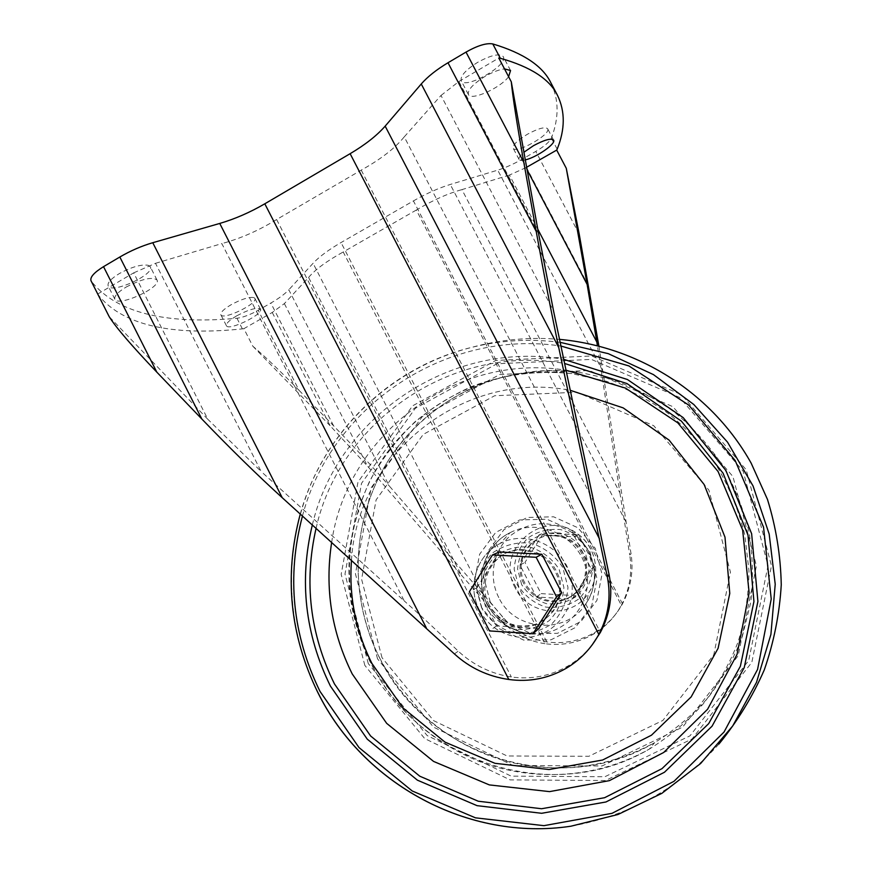 <?xml version="1.0" encoding="UTF-8"?>
<svg xmlns="http://www.w3.org/2000/svg" width="872" height="872" viewBox="0 0 872 872"><rect width="100%" height="100%" fill="white"/><g stroke="black" fill="none" stroke-linecap="round" stroke-linejoin="round"><path stroke-width="0.65" stroke-dasharray="4.36 3.27" d="M598.89 346.064L631.034 553.731C633.682 571.215 630.827 587.913 622.488 603.827C615.817 615.926 606.596 625.464 594.802 632.473C579.858 640.996 563.846 644.146 546.777 641.923C529.598 639.089 515.352 631.252 504.038 618.433L389.293 485.987L288.817 289.798C284.904 293.984 278.909 298.398 270.843 303.053L258.199 310.29C250.046 314.803 242.972 317.452 236.966 318.258C174.138 324.002 118.886 316.155 91.277 281.176L91.015 280.762M622.488 603.827L413.426 200.909L341.039 242.547C328.482 249.861 319.152 256.782 313.07 263.3L288.817 289.798M538.951 534.994L519.963 565.045L536.433 596.993L572.087 599.097L591.347 568.98L574.681 536.825L538.951 534.994L543.55 533.021L524.977 562.407L541.087 593.625L575.956 595.663L594.791 566.222L578.507 534.798L543.55 533.021M489.225 605.048C476.21 581.755 493.846 549.992 520.333 549.534C540.891 550.21 554.145 560.565 560.097 580.589C562.604 601.277 554.516 615.796 535.833 624.134C515.766 629.322 500.223 622.957 489.225 605.048M487.83 605.909C474.75 582.485 492.473 550.559 519.102 550.101C539.768 550.788 553.088 561.187 559.083 581.319C561.601 602.138 553.469 616.733 534.689 625.115C514.513 630.325 498.893 623.916 487.83 605.909M582.932 553.153C575.934 541.032 565.536 535.027 551.725 535.146C528.879 535.572 513.597 562.931 524.824 582.954C534.318 598.334 547.725 603.773 565.045 599.26C583.215 593.44 592.306 570.168 582.932 553.153M523.8 583.597C512.518 563.476 527.865 535.997 550.81 535.561C568.62 536.117 580.098 545.033 585.243 562.309C587.401 580.163 580.381 592.72 564.195 599.98C546.798 604.514 533.337 599.053 523.8 583.597M284.37 303.609L367.537 466.139L461.332 575.062L308.601 277.449L284.37 303.609L272.249 312.47L243.877 328.668L252.815 346.206C264.118 355.656 279.531 370.371 299.074 390.362L258.199 310.29M243.877 328.668L242.383 328.886C179.894 335.36 125.121 328.504 98.176 294.845L91.277 281.176M550.908 82.862C558.963 99.484 559.116 117.905 551.366 138.125C549.545 141.929 544.357 146.354 535.79 151.412L522.154 159.216C513.434 164.165 505.291 167.805 497.727 170.138L450.279 184.461C438.692 188.036 426.408 193.519 413.426 200.909M499.384 551.976L476.886 587.75L496.473 625.889L538.831 628.548M299.074 390.362L333.627 425.874C355.787 448.699 374.35 468.733 389.293 485.987M97.751 294.006L133.689 272.86L207.863 419.334L109.185 316.656M133.689 272.86L155.51 263.311L261.153 471.501L207.863 419.334M155.51 263.311L221.837 243.593L404.237 600.928L261.153 471.501M592.11 644.986C585.297 653.542 577.199 660.573 567.814 666.077C550.221 676.073 531.397 679.713 511.341 676.988C491.121 673.784 473.431 665.183 458.258 651.155C438.082 631.633 420.075 614.88 404.237 600.928M594.203 502.294L404.248 136.86C395.005 148.262 380.661 159.347 361.226 170.127L276.62 219.526L511.341 676.988M361.226 170.127L600.405 632.385M404.248 136.86L441.003 95.462L553.567 311.053M441.003 95.462L458.901 81.51L538.624 233.903M458.901 81.51L498.806 58.032M526.644 167.25L525.947 167.642L527.113 169.855M525.947 167.642L509.466 175.043L537.762 229.151M509.466 175.043L461.931 189.616L619.905 492.822L597.396 345.683M619.905 492.822L629.737 554.963L631.034 553.731M416.315 210.043L343.208 251.986L544.967 643.71C562.189 645.967 578.343 642.795 593.429 634.184C605.321 627.121 614.629 617.496 621.355 605.288L416.315 210.043C432.643 200.309 447.848 193.497 461.931 189.616M621.355 605.288C629.639 589.548 632.429 572.762 629.737 554.963M272.249 312.47L330.107 425.7L367.537 466.139M252.815 346.206L330.107 425.7M148.24 265.295L150.289 266.767C155.27 274.342 111.42 294.355 108.15 285.929C107.201 282.877 110.908 278.778 119.268 273.623C131.552 266.952 141.21 264.172 148.24 265.295M253.741 297.526L254.875 298.344C258.417 303.456 222.96 320.613 220.856 314.792C220.289 312.525 223.712 309.168 231.124 304.72C241.272 299.26 248.803 296.862 253.741 297.526M503.188 56.506L503.264 56.647C508.736 65.084 464.896 90.067 461.179 80.704C460.154 76.071 465.67 69.934 477.725 62.304C490.925 55.121 499.416 53.181 503.188 56.506M547.594 128.685L547.649 128.762C551.431 134.288 515.483 154.508 513.172 148.196C512.671 144.992 517.423 140.338 527.418 134.244C538.166 128.446 544.902 126.593 547.594 128.685M276.62 219.526C258.635 230.579 240.367 238.601 221.837 243.593M544.967 643.71C527.429 640.996 512.889 633.214 501.324 620.374L461.332 575.062M308.601 277.449C315.108 269.622 326.651 261.142 343.208 251.986M126.08 287.106C141.864 278.909 152.164 276.533 156.993 279.988C161.843 287.291 118.003 307.391 114.864 299.227C113.97 296.273 117.709 292.229 126.08 287.106M236.77 315.795C249.207 309.298 257.098 307.118 260.456 309.255C263.889 314.171 228.442 331.371 226.437 325.736C225.903 323.534 229.347 320.22 236.77 315.795M508.605 76.692C500.539 88.018 470.847 101.239 468.406 94.525C467.457 90.023 473.027 83.974 485.105 76.376C492.549 72.104 499.013 69.607 504.507 68.888M525.326 159.903C521.848 160.753 519.767 160.622 519.091 159.5C518.458 158.006 520.083 155.587 523.941 152.24M485.595 606.977L480.897 588.96C481.791 576.207 486.576 565.22 495.263 555.998C505.716 548.859 517.314 545.905 530.045 547.125C542.286 551.05 551.987 558.44 559.137 569.285L563.901 587.499C562.952 600.383 558.069 611.425 549.24 620.624C538.667 627.677 527.037 630.521 514.36 629.159C502.218 625.148 492.626 617.747 485.595 606.977M521.663 584.643L517.608 569.144C518.393 558.167 522.535 548.706 530.045 540.76C539.081 534.601 549.088 532.04 560.075 533.075C570.637 536.422 578.997 542.755 585.145 552.074L589.243 567.705C588.415 578.779 584.196 588.284 576.588 596.219C567.465 602.312 557.426 604.797 546.482 603.664C535.997 600.241 527.724 593.897 521.663 584.643M476.886 587.75L469.387 591.707M496.473 625.889L489.508 630.925M536.433 596.993L541.087 593.625M519.963 565.045L524.977 562.407M572.087 599.097L575.956 595.663M591.347 568.98L594.791 566.222M574.681 536.825L578.507 534.798M546.777 641.923L341.039 242.547M242.383 328.886L236.966 318.258M579.226 234.197L535.79 151.412M557.164 149.156L551.366 138.125M588.491 285.809L522.154 159.216M602.923 371.352L497.727 170.138M626.009 521.99L450.279 184.461M483.568 595.238L313.07 263.3M333.627 425.874L270.843 303.053M501.324 620.374L504.038 618.433M454.399 653.913L458.258 651.155M482.053 608.787L476.897 589.025C477.878 575.04 483.121 562.985 492.647 552.87C504.114 545.033 516.834 541.774 530.808 543.114C544.259 547.409 554.908 555.519 562.767 567.432L567.988 587.423C566.953 601.571 561.579 613.692 551.889 623.785C540.269 631.524 527.505 634.642 513.597 633.148C500.277 628.734 489.759 620.613 482.053 608.787M479.415 610.073C466.771 586.616 476.635 554.832 500.31 543.398C527.767 528.901 565.089 547.115 571.171 578.419C578.071 609.572 550.93 640.375 519.832 637.312C501.771 635.197 488.298 626.118 479.415 610.073M487.437 604.558C473.812 579.313 484.44 545.087 509.967 532.738C539.561 517.085 579.836 536.651 586.387 570.386C593.821 603.947 564.511 637.138 530.983 633.857C511.515 631.59 496.996 621.823 487.437 604.558M481.464 607.468L474.564 580.992L479.611 554.265L495.667 532.476L519.668 519.941L546.951 519.222L572.087 530.579L589.995 551.823L597.037 578.703L591.761 605.778L575.28 627.6L550.984 639.819L523.767 640.124L498.991 628.548L481.464 607.468M351.481 560.26C357.237 454.846 462.978 369.292 570.419 390.351M331.665 542.362C346.794 435.15 455.031 352.19 566.135 370.229M316.089 528.29C339.753 421.111 452.099 343.154 564.718 363.504M312.34 524.9C337.464 417.361 450.366 339.557 563.835 359.384M302.464 515.984C330.826 407.082 444.829 328.602 561.001 346.053M317.877 692.477C285.308 627.48 282.746 549.273 311.391 483.012C340.429 416.99 400.03 365.532 471.447 347.427C500.474 340.233 530.056 338.532 560.216 342.347M364.845 665.412L341.181 574.343L357.967 482.118L412.609 405.829L495.678 360.463L591.717 355.983L681.577 394.722L746.236 469.801L771.48 565.819L751.838 662.317L692.052 738.966L605.451 780.527L510.131 779.895L424.697 738.573L364.845 665.412M368.278 663.603L344.996 574.048L361.52 483.339L415.279 408.347L496.975 363.777L591.39 359.406L679.691 397.512L743.217 471.305L768.014 565.645L748.721 660.475L690.003 735.826L604.896 776.723L511.177 776.145L427.149 735.554L368.278 663.603M377.543 658.851L355.438 573.841L371.167 487.753L422.255 416.653L499.776 374.491L589.254 370.48L672.857 406.668L732.949 476.57L756.416 565.884L738.213 655.668L682.667 727.095L602.083 765.954L513.216 765.518L433.46 727.095L377.543 658.851M379.549 657.87C347.252 594.039 351.699 514.622 391.517 455.62C431.444 396.771 504.757 362.785 577.635 371.941L611.904 379.462C634.162 387.43 655.014 398.319 674.438 412.14C692.771 427.487 708.696 445.08 722.234 464.907C734.18 485.759 743.064 507.842 748.874 531.146C752.819 554.821 753.452 578.528 750.781 602.258L742.268 636.724C733.646 658.829 722.179 679.223 707.89 697.927C692.183 715.389 674.438 730.289 654.643 742.628C559.007 799.515 426.375 755.741 379.549 657.87M371.091 663.003C338.412 598.366 342.892 517.968 383.146 458.247C423.52 398.689 497.672 364.278 571.433 373.576L606.116 381.195C628.647 389.261 649.749 400.303 669.423 414.309C687.975 429.863 704.107 447.685 717.819 467.774C729.918 488.909 738.911 511.275 744.797 534.885L748.994 570.877C748.677 595.118 745.048 618.76 738.126 641.825C729.384 664.202 717.787 684.858 703.323 703.791C687.419 721.449 669.456 736.524 649.433 749.015C552.63 806.535 418.462 762.084 371.091 663.003M382.001 657.673L361.597 579.226L376.126 499.841L423.258 434.387L494.675 395.725L576.97 392.247L653.749 425.721L708.882 490.075L730.442 572.174L713.808 654.698L662.905 720.425L588.883 756.286L507.112 755.98L433.591 720.621L382.001 657.673M490.249 602.094L483.568 576.512L488.462 550.668L503.994 529.609L527.222 517.488L553.6 516.791L577.907 527.756L595.216 548.27L602.018 574.234L596.906 600.405L580.981 621.485L557.481 633.323L531.157 633.628L507.188 622.466L490.249 602.094M498.795 597.582C488.385 577.449 492.909 551.431 509.51 536.422C528.933 521.085 549.589 519.668 571.465 532.192C594.551 546.951 601.615 580.926 586.235 603.25C566.811 635.285 514.567 631.513 498.795 597.582M515.276 587.968C493.977 551.246 541.85 507.602 576.392 533.032C595.761 545.414 601.669 573.885 588.774 592.622C572.49 619.534 528.563 616.471 515.276 587.968M518.589 586.213L514.153 569.209C515.014 557.175 519.548 546.788 527.789 538.068C537.697 531.31 548.684 528.487 560.74 529.62C572.337 533.293 581.515 540.248 588.273 550.472L592.764 567.639C591.859 579.804 587.227 590.235 578.866 598.933C568.849 605.615 557.829 608.34 545.817 607.086C534.318 603.326 525.249 596.372 518.589 586.213M534.689 625.115L535.833 624.134M519.102 550.101L520.333 549.534M564.195 599.98L565.045 599.26M550.81 535.561L551.725 535.146M593.429 634.184L594.802 632.473M565.884 668.486L567.814 666.077M553.6 140.109L547.649 128.762M519.091 159.5L513.172 148.196M510.556 70.512L503.264 56.647M468.406 94.525L461.179 80.704M260.456 309.255L254.875 298.344M226.437 325.736L220.856 314.792M156.993 279.988L150.289 266.767M114.864 299.227L108.15 285.929M479.393 610.095C488.266 626.14 501.749 635.208 519.832 637.312L530.983 633.857C511.57 631.579 497.073 621.791 487.492 604.503C473.834 579.204 484.505 544.978 509.967 532.738L500.31 543.398C476.613 554.875 466.76 586.66 479.393 610.095M300.284 514.011C322.433 433.831 388.836 367.635 471.447 347.427C500.539 339.513 529.914 336.832 559.584 339.382M718.909 744.089C679.114 788.244 629.791 815.625 570.92 826.209M379.614 657.837C405.731 708.838 453.974 747.86 509.935 762.161C560.402 774.02 608.645 767.513 654.643 742.628L649.433 749.015C597.625 778.369 533.74 782.467 478.859 761.289C430.877 741.56 394.853 708.871 370.764 663.232C360.975 643.187 354.305 622.183 350.718 600.23C348.855 586.518 348.451 570.179 349.519 551.224C352.909 526.677 359.711 503.122 369.913 480.559C381.947 458.912 396.869 439.423 414.669 422.092C432.708 407.268 451.849 395.354 472.079 386.351C503.94 374.426 537.054 370.164 571.433 373.576L577.635 371.941C544.433 368.616 512.398 372.54 481.529 383.713C440.785 400.76 409.611 427.999 388.334 460.492C351.416 518.96 348.233 595.783 379.614 657.837M571.465 532.192C584.382 541.349 591.957 553.775 594.192 569.492C595.413 581.755 592.753 593.004 586.235 603.25L588.774 592.622C600.492 576.73 597.898 547.681 576.392 533.032L571.465 532.192"/><path stroke-width="1.31" d="M557.502 95.375C549.687 79.156 530.623 66.795 500.321 58.282L498.806 58.032L511.286 81.805C512.682 96.432 516.845 123.29 523.8 162.356L536.204 231.396C544.226 275.857 551.736 314.563 558.723 347.514L607.217 576.283C611.316 596.622 608.525 616.003 598.824 634.424C590.9 648.844 579.913 660.191 565.884 668.486C548.107 678.58 529.086 682.242 508.812 679.484C487.917 676.443 469.779 667.919 454.399 653.913L282.245 497.716C257.861 475.589 231.058 449.363 201.846 419.029L156.84 372.17C131.705 345.792 115.823 327.283 109.185 316.656L91.015 280.762C89.892 277.22 94.067 272.522 103.528 266.658L119.835 257.011C130.462 250.809 141.438 246.035 152.764 242.71L219.744 223.439C234.971 218.959 250.002 212.408 264.805 203.797L350.13 153.69C365.205 144.774 376.878 135.585 385.162 126.135L421.263 83.974C427.574 76.736 436.48 69.662 448.001 62.751L466.019 52.091C477.66 45.518 486.587 42.804 492.789 43.938C523.429 53.116 542.798 66.087 550.908 82.862L557.502 95.375C565.263 111.442 565.154 129.372 557.164 149.156L556.707 150.093L526.644 167.25M598.89 346.064L579.226 234.197L566.277 168.296L556.707 150.093M533.032 633.693L538.831 628.548L561.721 592.688L541.861 554.243L499.384 551.976L492.484 554.93L469.387 591.707L489.508 630.925L533.032 633.693L556.543 596.829L536.127 557.284L492.484 554.93M607.217 576.283L609.07 574.528C613.005 594.628 610.117 613.921 600.405 632.385L592.11 644.986M609.07 574.528L553.567 311.053L538.624 233.903L511.286 81.805M527.113 169.855L587.118 284.381L566.277 168.296M537.762 229.151L596.84 342.064L587.118 284.381M597.396 345.683L596.84 342.064M504.507 68.888L510.556 70.512L508.605 76.692M523.941 152.24L533.435 145.711C544.346 139.847 551.071 137.983 553.6 140.109C556.249 143.662 536.542 157.374 525.326 159.903M561.721 592.688L556.543 596.829M541.861 554.243L536.127 557.284M156.84 372.17L103.528 266.658M523.8 162.356L466.019 52.091M500.321 58.282L492.789 43.938M201.846 419.029L119.835 257.011M282.245 497.716L152.764 242.71M426.299 627.851L219.744 223.439M598.824 634.424L350.13 153.69M508.812 679.484L264.805 203.797M599.489 538.874L385.162 126.135M558.723 347.514L421.263 83.974M536.204 231.396L448.001 62.751M570.419 390.351L623.175 407.889L669.129 440.153L704.14 484.527L724.992 537.163L729.777 593.418L718.103 648.288L691.147 696.924L651.449 735.205L602.639 760.013L548.968 769.54L494.958 763.305L444.982 742.116L402.918 707.901L371.963 663.516C355.645 630.87 348.811 596.448 351.481 560.26M566.135 370.229L625.562 388.138L677.817 422.855L718.103 471.556L742.639 529.969L749.135 592.829L737.047 654.425L707.606 709.23L663.69 752.482L609.397 780.636L549.567 791.623L489.323 784.909L433.569 761.419L386.678 723.357L352.223 673.936C331.48 632.08 324.624 588.229 331.665 542.362M564.718 363.504L626.968 383.56L681.413 421.143L723.052 473.18L748.013 535.168L753.942 601.538L740.372 666.273L708.696 723.629L661.99 768.657L604.579 797.717L541.567 808.736L478.259 801.226L419.77 776.2L370.622 736.001L334.477 683.964C309.952 634.031 303.827 582.136 316.089 528.29M563.835 359.384L627.459 379.527L683.19 417.612L725.929 470.553L751.631 533.729L757.91 601.462L744.241 667.592L712.043 726.202L664.464 772.243L605.931 801.989L541.643 813.293L477.06 805.663L417.405 780.168L367.276 739.173L330.423 686.101C305.026 634.315 298.998 580.589 312.34 524.9M561.001 346.053L628.897 365.935L688.815 405.153L735.172 460.525L763.545 527.178L771.23 599.02L757.572 669.434L724.033 732.044L673.947 781.345L612.057 813.325L543.943 825.664L475.469 817.838L412.194 790.969L359.046 747.62L320.024 691.431C292.393 634.881 286.539 576.392 302.464 515.984M560.216 342.347L608.285 353.661L653.488 374.633L693.84 404.532L727.531 442.159L753.037 485.944L769.169 534.002L775.219 584.218L770.913 634.391L756.514 682.329L732.72 725.951L700.674 763.458L661.848 793.357L617.976 814.503L570.92 826.209C468.428 841.731 362.796 783.874 317.877 692.477M300.284 514.011C283.88 575.455 289.733 634.947 317.833 692.51C362.752 783.917 468.417 841.753 570.92 826.209M559.584 339.382C639.132 346.565 712.413 393.643 751.173 463.185L767.469 499.405C776.058 527.189 780.658 555.66 781.258 584.818C779.535 613.953 773.867 642.326 764.264 669.936C752.525 696.695 737.407 721.417 718.909 744.089"/></g></svg>
